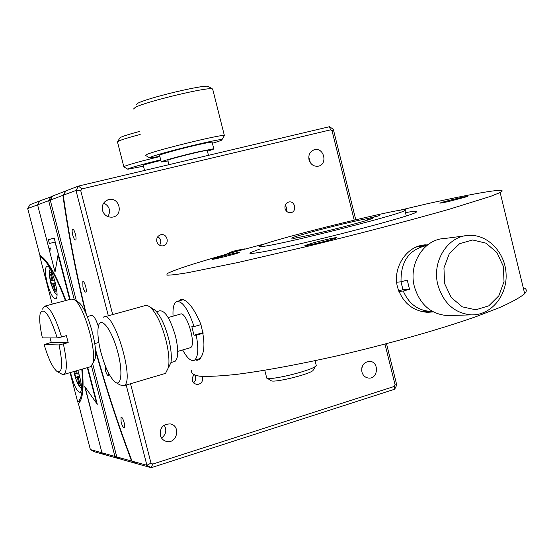 <?xml version="1.0" encoding="UTF-8"?>
<svg xmlns="http://www.w3.org/2000/svg" width="554" height="554" viewBox="0 0 554 554"><rect width="100%" height="100%" fill="white"/><g stroke="black" fill="none" stroke-linecap="round" stroke-linejoin="round"><path stroke-width="0.83" d="M52.062 280.269L50.497 274.23L50.899 273.932L51.404 274.071L52.976 280.13L54.458 279.902L55.442 283.683L53.96 283.897L55.358 290.13L54.611 290.067L53.039 284.029L51.57 284.237L50.601 280.497L54.514 280.068M50.497 274.23L51.418 274.119M50.601 280.497L54.548 280.179M51.57 284.237L55.206 282.595M53.039 284.029L55.303 283.011M54.611 290.067L55.469 289.714M53.96 283.897L55.345 283.226M52.976 280.13L54.493 280.012M77.802 370.411C81.563 382.025 82.407 389.344 80.323 392.384C77.512 392.287 74.527 386.789 71.362 375.882L70.573 372.503M47.249 283.142C44.999 273.69 44.832 268.081 46.744 266.308C51.238 263.482 60.615 297.56 55.677 298.779C53.011 298.648 50.206 293.44 47.249 283.142M80.115 401.421L77.726 402.135L70.06 372.648M52.249 304.146L39.902 256.682C47.568 261.107 56.086 275.747 65.441 300.614M41.425 256.294L39.902 256.682M81.784 369.269C83.446 387.668 82.089 398.624 77.726 402.135M58.585 255.013L58.011 255.165L58.669 255.346M58.011 255.165L55.033 272.049L37.589 204.841L39.666 200.977L29.964 204.703L27.7 208.553L48.655 200.693L74.312 299.686M96.825 402.481L96.334 402.924L96.888 402.723M91.514 366.069L114.927 456.406L90.364 449.571L94.159 451.697L105.551 454.896L101.957 452.798L84.741 386.484L96.334 402.924M65.857 300.503C56.37 275.151 47.699 260.075 39.853 255.283L27.7 208.553M82.255 369.13C84.076 388.195 82.788 399.656 78.391 403.506L90.364 449.571M96.41 402.626L87.345 367.662M69.665 299.479L58.246 255.456M76.528 370.785L77.352 373.95L78.924 374.095L79.901 377.856L78.322 377.69L79.707 376.962M78.322 377.69L79.88 383.7L78.903 383.583L79.755 383.223M78.903 383.583L77.345 377.586L79.61 376.533M77.345 377.586L75.787 377.426L79.402 375.73M75.787 377.426L74.825 373.708L77.304 373.77M76.376 373.86L75.642 371.035M52.491 196.268L39.819 200.922L37.589 204.841L48.897 248.4L50.532 248.005L51.03 249.93L49.396 250.318L51.03 249.93M87.767 367.544L97.289 404.275L86.161 388.506L85.413 388.409L85.967 388.222M85.413 388.409L90.981 409.835M90.821 409.891L101.957 452.798L105.738 454.952L118.923 458.657L119.103 458.22M55.213 242.008L49.361 243.504L48.364 239.653L54.195 238.088L70.088 299.368M51.861 197.342L51.044 196.615L48.655 200.693L50.435 200.811M116.444 455.561L114.927 456.406L118.923 458.657L119.525 458.463M54.957 242.07L58.405 254.328M58.149 254.39L55.033 272.049L49.396 250.318M48.364 239.653L54.223 238.199M143.486 166.221L127.815 169.219L128.867 168.506C134.553 166.512 145.162 163.624 160.695 159.829M144.566 170.445L143.264 165.327C144.04 164.732 149.455 163.208 159.504 160.778L160.854 160.466M159.857 156.54C142.807 160.702 131.208 163.887 125.066 166.082L123.874 166.886M139.428 131.464C126.305 135.017 119.74 137.233 119.733 138.119L117.697 141.533M117.42 142.004L118.653 141.035C122.171 139.511 129.352 137.316 140.183 134.442M86.389 314.52C76.466 274.265 68.765 234.494 63.274 195.216L65.961 190.895L52.651 195.998L50.255 200.098L62.893 195.354C68.329 234.03 75.898 273.184 85.607 312.809M95.489 350.62C105.932 388.243 117.967 425.056 131.603 461.046L116.797 456.925L120.807 459.183L136.429 463.573L132.046 461.17C118.161 424.586 105.939 387.156 95.364 348.882M131.603 461.046L136.429 463.573L151.173 467.714L394.677 389.22L396.768 385.037L386.519 343.715M116.797 456.925L92.67 363.826M76.39 300.988L50.255 200.098M112.697 314.603L80.759 190.756L81.812 188.935L78.529 186.068L65.961 190.895L62.893 195.354M207.265 150.57L207.231 150.425C206.074 149.892 173.201 157.959 168.492 159.94L167.841 160.397L168.928 164.683M212.161 142.357L212.106 142.136C210.527 142.059 204.745 143.167 194.759 145.467C177.204 149.525 156.844 155.321 159.58 155.452L161.214 161.872M207.411 151.145C212.341 149.684 214.467 148.887 213.775 148.756L196.469 152.198C178.921 156.29 158.548 162.01 161.262 162.059L167.987 160.972M208.789 86.749L208.186 86.382C203.678 84.443 146.609 98.148 137.607 103.363L136 104.845M133.528 108.986L135.259 107.407C145.023 101.818 207.515 86.798 212.293 88.862L212.798 89.589M159.815 156.38L149.76 157.945L151.256 156.879C161.013 152.814 220.651 138.292 221.995 139.629C222.777 139.92 219.578 141.138 212.397 143.278M224.121 136.035L224.363 135.467C222.196 134.089 157.634 149.815 147.219 154.282L145.55 155.459M87.269 316.569L91.472 315.413C93.543 315.191 95.842 318.855 98.37 326.403M68.197 342.635L59.056 344.934L44.133 344.609L51.266 342.386L68.197 342.635L66.376 335.634L61.556 336.971C55.109 316.306 49.375 306.064 44.355 306.258L42.513 309.111M51.266 342.386L50.068 337.912M57.235 337.926C49.715 315.074 44.071 306.805 40.283 313.121C39.105 318.259 39.805 326.514 42.381 337.892L57.235 337.926L61.556 336.971M45.006 306.085L71.224 299.063L74.568 299.873C83.806 305.566 96.895 350.786 92.864 363.161L90.766 366.679L89.9 366.928M57.755 371.942L62.837 374.629L63.966 374.4C67.304 371.325 67.11 361.187 63.378 343.986M59.056 344.934C63.031 364.587 62.38 373.465 57.09 371.554C52.706 367.773 48.392 358.798 44.133 344.609M93.037 362.364L94.983 359.151C98.633 347.967 86.902 307.47 78.536 302.304L77.491 301.66M355.751 219.73L333.321 129.304L329.512 126.7L78.529 186.068L75.988 190.444L80.759 190.756M63.274 195.216L75.988 190.444L108.335 315.801M126.194 385.023L146.914 465.305L150.986 463.075L130.529 383.742M81.812 188.935L330.503 129.858L329.512 126.7M396.768 385.037L395.064 384.725L394.199 386.463L394.677 389.22M333.321 129.304L332.088 130.938L354.214 220.097M384.988 344.117L395.064 384.725M330.503 129.858L332.088 130.938M394.199 386.463L152.752 464.079L151.173 467.714L146.914 465.305L132.046 461.17M152.752 464.079L150.986 463.075M156.81 241.62C156.297 237.908 157.772 235.602 161.228 234.702C168.104 233.532 169.649 245.367 162.689 245.872C159.753 245.955 157.8 244.536 156.81 241.62M285.04 208.56C284.548 205.049 285.864 202.847 288.987 201.961C295.324 200.721 297.096 212.05 290.67 212.681C287.879 212.812 286.002 211.441 285.04 208.56M202.182 376.401C203.353 381.36 201.524 384.067 196.698 384.538L193.921 383.229L192.439 380.951L192.224 377.953L193.762 374.961M102.442 210.375C101.604 204.862 103.73 201.261 108.826 199.572C119.775 196.795 123.743 215.534 112.552 217.12C107.545 217.542 104.18 215.298 102.442 210.375M309.007 159.767C308.225 154.601 310.067 151.249 314.547 149.705C324.166 147.156 328.023 164.649 318.19 166.207C313.682 166.629 310.621 164.483 309.007 159.767M160.3 435.264C159.794 427.674 163.146 423.893 170.376 423.935C181.22 425.777 176.961 444.384 166.352 441.393C163.264 440.52 161.249 438.477 160.3 435.264M361.907 371.983C361.27 365.501 363.867 361.949 369.698 361.333C379.469 361.637 378.216 379.365 368.5 378.063C365.169 377.558 362.974 375.536 361.907 371.983M121.104 422.12L121.001 417.148C122.524 415.95 125.987 427.002 124.297 427.688C123.272 427.709 122.205 425.853 121.104 422.12M72.699 234.951C71.951 231.745 71.937 229.827 72.65 229.211C74.305 228.276 77.311 239.543 75.524 239.958C74.596 239.937 73.654 238.268 72.699 234.951M82.927 287.041L82.858 281.564C84.457 280.566 87.56 291.674 85.822 292.159C84.88 292.145 83.917 290.441 82.927 287.041M108.875 373.708L108.445 375.66C107.448 375.667 106.43 373.874 105.378 370.28L105.087 365.328M159.587 245.249C161.63 241.849 161.048 238.989 157.821 236.655M286.501 211.192L286.737 207.985L285.213 205.16M193.54 382.842C195.846 380.695 196.296 378.195 194.897 375.342M107.94 216.656C110.987 210.762 109.574 206.213 103.709 203.013M310.42 162.848L308.751 156.927M161.553 438.034C166.096 434.447 166.989 430.139 164.213 425.112M361.727 371.055L361.88 367.634M450.277 315.475L447.043 315.565C430.721 314.049 419.835 304.402 414.378 286.633C408.194 263.953 423.955 239.093 444.433 238.525L464.619 235.907M437.895 285.012C443.505 303.357 454.668 313.315 471.392 314.88C490.664 315.538 507.049 296.175 506.107 274.452C505.497 252.728 487.797 234.058 468.642 235.388C447.674 235.949 431.538 261.599 437.895 285.012M444.613 283.586L443.941 267.907L449.315 253.656L459.605 243.698L472.721 239.986L486.031 243.178L496.938 252.576L503.337 266.301L504.022 281.695L498.849 295.788L488.787 305.822L475.775 309.804L462.348 306.854L451.198 297.505L444.613 283.586M398.707 210.492L426.566 203.914C477.243 192.647 511.023 186.954 500.151 192.529L490.851 196.282L450.035 208.996C412.661 219.737 359.927 233.587 308.453 246.121L238.012 262.492L188.263 272.61C177.28 274.445 170.147 275.283 166.879 275.13L167.1 273.641C174.808 269.528 198.955 261.834 239.543 250.56L267.125 243.206M191.781 370.231C190.694 373.133 193.346 375.127 199.745 376.208C208.373 376.692 220.714 376.076 236.766 374.352C263.988 370.848 297.055 364.767 335.959 356.118C387.385 344.283 439.661 329.492 476.336 316.542L499.756 307.498C511.993 302.041 520.303 297.422 524.68 293.648C527.228 290.836 526.743 288.821 523.211 287.602M433.263 311.888L427.667 312.345C412.564 311.064 402.502 302.636 397.488 287.076C392.779 269.5 404.344 249.681 419.904 245.706L427.833 244.757M179.018 300.884L180.292 299.631C186.483 298.523 193.332 306.722 200.832 324.215C205.534 342.649 204.869 354.518 198.831 359.83L196.995 360.28L195.534 359.899M426.947 312.324L431.725 311.313M426.428 245.547L421.601 245.297M400.985 281.854L402.73 288.766L401.034 281.848C400.611 261.356 409.233 249.238 426.885 245.498M426.164 311.466L420.888 311.39M398.686 290.919L402.952 289.68L402.73 288.766M416.269 247.015L424.516 245.838M396.65 282.187L401.013 281.854L407.252 280.054L409.503 289.243L403.277 291.058L398.852 291.342M432.182 311.286L430.063 311.327C417.751 310.469 408.824 303.717 403.277 291.058M409.503 289.243L402.952 289.68M203.166 333.231L196.254 335.218L194.018 335.218L191.829 326.611L194.052 326.576L200.963 324.602M173.07 316.189C172.633 308.114 173.762 303.246 176.47 301.591C182.19 300.607 188.055 308.938 194.052 326.576M196.254 335.218C198.775 348.895 198.18 357.226 194.454 360.218C191.116 361.644 187.183 358.223 182.64 349.969M168.181 317.56L180.154 314.201C186.151 310.005 196.933 345.08 190.424 347.704L189.676 347.919M194.018 335.218L203.048 332.622M264.563 246.211C287.851 243.005 399.566 214.592 404.946 210.534C419.607 203.2 268.572 240.173 259.521 246.045C258.012 246.911 259.688 246.966 264.563 246.211M293.738 238.268L291.813 238.04C295.15 235.782 349.068 221.905 366.977 218.685L379.608 215.582L369.878 218.179C372.607 217.764 373.493 217.805 372.537 218.324C370.245 219.432 362.738 221.704 350.017 225.132C327.442 231.08 309.561 235.318 296.39 237.839L293.8 238.532M367.35 220.194L366.977 218.685M369.878 218.179L370.148 219.273M156.519 311.68L159.628 310.815C165.037 310.344 170.32 318.779 175.48 336.119C178.63 349.803 178.492 358.216 175.064 361.346L173.949 361.672M100.925 352.365C98.141 341.236 97.275 332.635 98.335 326.569C100.336 315.822 110.447 327.372 116.679 348.279C123.057 369.116 121.956 387.53 115.031 382.011C109.761 377.246 105.066 367.364 100.925 352.365M116.188 382.696L120.01 384.947L124.117 385.639C135.231 380.868 113.535 309.187 103.453 317.151M168.423 367.849L170.916 362.669C171.865 356.624 171.089 348.563 168.603 338.494C164.773 324.561 160.189 315.081 154.85 310.046L151.637 308.536M104.574 316.84L145.57 305.483L147.696 305.628L150.12 307.089C156.2 312.83 161.436 323.695 165.833 339.699C168.693 351.25 169.579 360.481 168.513 367.392L165.542 373.361L164.06 373.798M239.231 252.52L239.003 252.652C236.703 253.843 211.213 260.165 212.411 259.244C212.307 258.586 240.713 251.461 239.231 252.52M312.781 242.991C323.979 239.868 339.817 236.461 336.001 238.012C332.365 239.743 303.128 246.835 304.922 245.547L312.781 242.991M447.923 201.725L439.855 203.186C440.402 202.293 471.793 194.745 467.167 196.622L447.923 201.725M405.466 212.639C415.064 210.929 418.616 210.797 416.123 212.23C410.105 217.085 281.972 249.688 256.003 252.936C250.616 253.718 248.76 253.607 250.436 252.603L260.242 248.898M316.105 364.809L316.292 365.536L315.489 366.332C309.797 371.222 267.894 381.159 266.613 377.946M267.049 378.202L271.058 380.556C272.249 383.34 308.01 374.864 312.927 370.619L313.633 369.435M225.824 254.418L232.735 251.329L240.069 249.716M245.138 248.898C244.549 248.531 233.255 252.395 234.148 251.627C236.032 250.567 239.3 249.722 243.954 249.092M56.466 288.219C55.649 304.596 44.091 261.204 52.962 275.047M80.884 381.886C81.549 390.785 75.233 381.117 74.028 371.505M50.345 269.431C48.87 269.909 48.967 274.382 50.649 282.838C53.544 291.072 55.663 294.929 56.993 294.416M73.89 371.54C76.514 384.171 80.309 387.842 81.507 388.001M127.649 169.115L123.93 166.893M117.517 142.053L123.819 166.671M208.47 155.335L207.231 150.425M213.775 148.756L212.106 142.136M208.186 86.382L212.293 88.862M224.363 135.467L212.639 88.959M221.995 139.629L224.446 135.481M149.497 157.786L145.64 155.473M94.748 343.612L98.834 342.462M63.966 374.4L90.766 366.679M78.536 302.304L74.568 299.873M94.983 359.151L92.864 363.161M160.418 234.875L161.228 234.702M288.399 202.092L288.987 201.961M107.227 200.091L108.826 199.572M313.619 149.982L314.547 149.705M169.919 423.852L170.376 423.935M369.206 361.312L369.698 361.333M447.043 315.565L471.392 314.88M500.151 192.529L524.68 293.648M422.127 245.187L425.327 244.792M430.063 311.327L423.36 311.563M177.619 301.272L183.464 299.652M194.454 360.218L200.43 358.452M404.946 210.534L406.269 215.894M291.916 238.435L291.813 238.04M190.424 347.704L177.765 351.388M175.064 361.346L170.93 362.558M165.542 373.361L124.117 385.639M154.85 310.046L150.12 307.089M170.916 362.669L168.513 367.392M250.436 252.603L250.65 253.448M316.292 365.536L315.081 360.709M266.557 377.357L264.77 370.294M312.927 370.619L315.489 366.332"/></g></svg>
